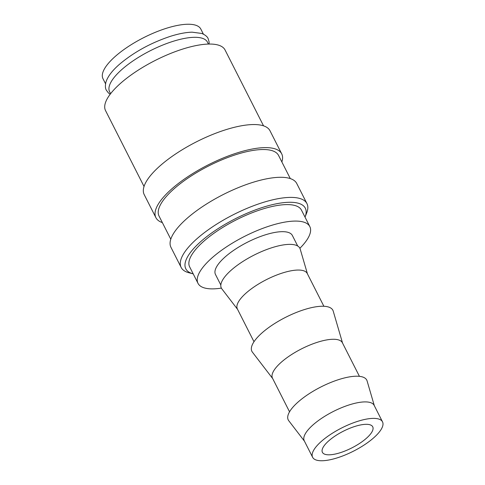<?xml version="1.0" encoding="UTF-8"?>
<svg xmlns="http://www.w3.org/2000/svg" width="485" height="485" viewBox="0 0 485 485"><rect width="100%" height="100%" fill="white"/><g stroke="black" fill="none" stroke-linecap="round" stroke-linejoin="round"><path stroke-width="0.73" d="M305.023 217.128A67.009 22.249 153.1 0 0 305.035 217.104L306.659 213.012A70.531 23.419 153.1 0 0 306.956 203.615A70.531 23.419 153.1 0 0 262.191 202.742A70.531 23.419 153.1 0 0 181.154 267.441A70.531 23.419 153.1 0 0 188.907 272.752L193.169 273.855A67.009 22.249 153.1 0 0 193.2 273.861M305.035 217.104A67.009 22.249 153.1 0 0 262.791 207.35A67.009 22.249 153.1 0 0 197.922 244.204A67.009 22.249 153.1 0 0 193.169 273.855M306.956 203.615L296.753 183.512A70.531 23.419 153.1 0 0 251.994 182.633A70.531 23.419 153.1 0 0 170.956 247.332L181.154 267.441M290.303 178.583L278.56 155.442A67.009 22.249 153.1 0 0 236.031 154.606A67.009 22.249 153.1 0 0 159.05 216.074L170.793 239.214M281.87 161.96A70.531 23.419 153.1 0 0 281.706 153.842L270 130.768A70.531 23.419 153.1 0 0 225.234 129.895A70.531 23.419 153.1 0 0 144.197 194.594L155.903 217.668A70.531 23.419 153.1 0 0 162.354 222.591M281.706 153.842A70.531 23.419 153.1 0 0 236.941 152.969A70.531 23.419 153.1 0 0 155.903 217.668M263.543 125.845L225.046 49.961A67.009 22.249 153.1 0 0 182.524 49.13A67.009 22.249 153.1 0 0 105.536 110.592L144.033 186.476M382.513 421.841L374.153 405.357A39.182 13.01 153.1 0 0 349.285 404.872A39.182 13.01 153.1 0 0 304.265 440.816L312.625 457.294A39.182 13.01 153.1 0 0 337.493 457.785A39.182 13.01 153.1 0 0 382.513 421.841A39.182 13.01 153.1 0 0 357.645 421.35A39.182 13.01 153.1 0 0 312.625 457.294M374.335 405.721L367.096 380.943A44.02 14.617 153.1 0 0 338.821 379.549A44.02 14.617 153.1 0 0 288.733 420.701L304.447 441.174M359.433 376.342L342.38 342.731A39.182 13.01 153.1 0 0 317.511 342.24A39.182 13.01 153.1 0 0 272.491 378.185L289.545 411.801M342.562 343.089L333.219 311.121A45.402 15.077 153.1 0 0 304.059 309.685A45.402 15.077 153.1 0 0 252.394 352.128L272.673 378.549M323.883 306.271L307.26 273.51A39.182 13.01 153.1 0 0 282.391 273.019A39.182 13.01 153.1 0 0 237.371 308.963L253.994 341.731M307.448 273.867L300.203 249.09A44.02 14.617 153.1 0 0 271.933 247.702A44.02 14.617 153.1 0 0 221.839 288.848L237.553 309.327M297.705 246.01L292.364 235.474A43.104 14.314 153.1 0 0 265.004 234.94A43.104 14.314 153.1 0 0 215.479 274.48L220.827 285.016M208.435 44.062L207.465 42.146A54.86 18.212 153.1 0 0 172.648 41.468A54.86 18.212 153.1 0 0 109.616 91.792L110.586 93.702M198.007 283.343L189.647 266.859A62.698 20.819 -26.9 0 1 261.682 209.35A62.698 20.819 -26.9 0 1 301.47 210.132L309.836 226.61A62.698 20.819 153.1 0 0 270.042 225.834A62.698 20.819 153.1 0 0 198.007 283.343A62.698 20.819 153.1 0 0 221.372 288.114M340.312 452.681A28.215 9.367 -26.9 0 1 322.41 452.329A28.215 9.367 -26.9 0 1 354.826 426.454A28.215 9.367 -26.9 0 1 372.729 426.8A28.215 9.367 -26.9 0 1 340.312 452.681M105.554 83.778L102.99 78.728A54.86 18.212 -26.9 0 1 166.022 28.403A54.86 18.212 -26.9 0 1 200.832 29.088L203.397 34.138M299.888 248.278A62.698 20.819 153.1 0 0 309.836 226.61M209.114 44.05L209.096 41.849L208.144 38.642C207.398 36.684 205.288 34.956 201.821 33.465L192.09 32.174C185.797 32.349 178.492 33.756 170.174 36.405C150.714 42.916 133.836 52.204 119.528 64.256C112.229 70.604 107.7 76.551 105.942 82.104C105.1 85.784 105.245 88.506 106.385 90.265L108.41 92.926L110.174 94.248"/></g></svg>
